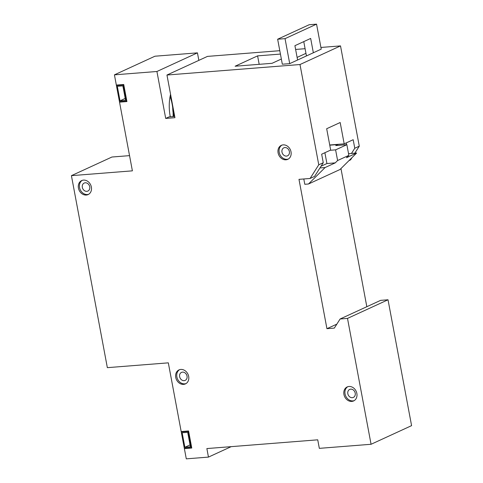 <?xml version="1.0" encoding="UTF-8"?>
<svg xmlns="http://www.w3.org/2000/svg" width="483" height="483" viewBox="0 0 483 483"><rect width="100%" height="100%" fill="white"/><g stroke="black" fill="none" stroke-linecap="round" stroke-linejoin="round"><path stroke-width="0.72" d="M114.429 74.841L116.343 85.08L123.733 84.501L126.926 101.563L119.536 102.148L132.39 170.843L71.418 175.655L107.353 367.66L168.326 362.848L181.179 431.542L188.569 430.957L191.763 448.025L184.373 448.61L186.293 458.85L208.463 457.099L206.869 448.568L317.729 439.82L319.329 448.357L371.065 444.275L347.506 318.406L340.117 318.985L334.321 328.102L326.931 328.688L298.983 179.35L310.068 178.475L318.762 164.8L299.997 64.529L166.961 75.028L174.943 117.695L165.705 118.426L156.921 71.49L114.429 74.841L154.946 56.215L197.444 52.858L198.845 60.369M185.514 448.085L184.373 448.61M188.672 376.396A7.698 6.364 65.3 0 1 185.424 383.9A7.698 6.364 65.3 0 1 176.422 379.566A7.698 6.364 65.3 0 1 178.988 369.912A7.698 6.364 65.3 0 1 188.672 376.396M356.859 393.434A7.698 6.364 65.3 0 1 353.61 400.944A7.698 6.364 65.3 0 1 344.614 396.603A7.698 6.364 65.3 0 1 347.18 386.949A7.698 6.364 65.3 0 1 356.859 393.434M291.02 151.837A7.698 6.364 65.3 0 1 287.771 159.342A7.698 6.364 65.3 0 1 278.776 155.001A7.698 6.364 65.3 0 1 281.335 145.347A7.698 6.364 65.3 0 1 291.02 151.837M91.365 187.072A7.698 6.364 65.3 0 1 88.117 194.577A7.698 6.364 65.3 0 1 79.115 190.236A7.698 6.364 65.3 0 1 81.681 180.582A7.698 6.364 65.3 0 1 91.365 187.072M354.824 153.189L359.28 146.174L340.515 45.903L320.917 47.449M305.093 48.698L295.62 49.447M279.796 50.691L207.479 56.396L166.961 75.028M349.034 160.561L350.592 159.849L352.01 157.615M366.826 306.711L340.968 168.561M371.065 444.275L411.582 425.644L388.024 299.774L380.634 300.36L340.117 318.985M129.547 155.635L111.935 157.023L71.418 175.655M156.921 71.49L197.444 52.858M165.705 118.426L169.086 116.868L174.707 116.427M170.288 116.777A30.803 16.597 -94.5 0 1 170.565 94.3M208.463 457.099L231.2 446.648M310.068 178.475L314.572 176.404L323.266 162.729L321.666 154.198L330.668 150.056L326.677 128.726L340.183 122.513L344.18 143.849L353.182 139.708L354.776 148.245L359.28 146.174M351.467 153.455L354.776 148.245M318.762 164.8L323.266 162.729M299.997 64.529L340.515 45.903M316.558 24.15L321.231 49.139L289.715 63.629L282.326 64.209L277.647 39.22L285.042 38.64L316.558 24.15L309.162 24.736L277.647 39.22M281.354 59.029L272.044 63.309L235.094 66.225L257.602 55.871L280.43 54.072M297.111 57.417L305.962 53.347M347.506 318.406L388.024 299.774M326.931 328.688L336.85 324.129M119.536 102.148L120.672 101.623M259.184 64.324L257.602 55.871M329.72 144.991L344.18 143.849M170.094 96.485A30.803 16.597 -94.5 0 1 172.159 104.195A30.803 16.597 -94.5 0 1 172.703 107.691M173.089 112.587A30.803 16.597 -94.5 0 1 173.089 116.554M172.757 106A17.599 9.485 85.5 0 0 173.971 116.488L172.751 105.97M89.723 186.77A4.401 3.635 65.3 0 1 87.864 191.063A4.401 3.635 65.3 0 1 82.327 187.356A4.401 3.635 65.3 0 1 84.187 183.063A4.401 3.635 65.3 0 1 89.723 186.77M82.261 180.358A7.698 6.364 -114.7 0 0 80.244 189.722A7.698 6.364 -114.7 0 0 88.661 194.287M289.377 151.535A4.401 3.635 65.3 0 1 287.518 155.828A4.401 3.635 65.3 0 1 281.987 152.121A4.401 3.635 65.3 0 1 283.841 147.828A4.401 3.635 65.3 0 1 289.377 151.535M281.915 145.123A7.698 6.364 -114.7 0 0 279.899 154.488A7.698 6.364 -114.7 0 0 288.321 159.052M355.216 393.138A4.401 3.635 65.3 0 1 353.357 397.424A4.401 3.635 65.3 0 1 347.826 393.723A4.401 3.635 65.3 0 1 349.68 389.431A4.401 3.635 65.3 0 1 355.216 393.138M347.754 386.726A7.698 6.364 -114.7 0 0 345.737 396.09A7.698 6.364 -114.7 0 0 354.16 400.649M187.03 376.1A4.401 3.635 65.3 0 1 185.17 380.387A4.401 3.635 65.3 0 1 179.634 376.68A4.401 3.635 65.3 0 1 181.493 372.393A4.401 3.635 65.3 0 1 187.03 376.1M179.567 369.682A7.698 6.364 -114.7 0 0 177.551 379.046A7.698 6.364 -114.7 0 0 185.967 383.611M181.258 431.971L188.279 431.416L191.316 447.626L184.295 448.182L181.258 431.971L182.399 431.446M187.7 432.327L190.417 446.835L184.874 447.27L182.157 432.762L187.7 432.327M188.63 431.259L188.279 431.416M191.66 447.469L191.316 447.626M190.054 444.891L184.874 447.27M116.421 85.509L123.443 84.954L126.48 101.17L119.458 101.72L116.421 85.509L117.556 84.984M125.58 100.373L120.038 100.808L117.321 86.306L122.863 85.865L125.58 100.373M123.787 84.797L123.443 84.954M126.824 101.007L126.48 101.17M125.218 98.429L120.038 100.808M335.607 149.863L346.86 144.683L348.859 155.351L337.605 160.525L335.607 149.863L330.167 150.291M313.352 52.762L310.672 38.441L294.914 45.686L297.594 60.007M289.715 63.629L285.042 38.64M303.765 41.616L306.445 55.937M303.801 178.97L304.797 184.289L308.492 183.999L325.101 167.535L335.232 162.88L337.605 160.525M348.859 155.351L346.486 157.706L356.617 153.045L340.008 169.509L308.492 183.999M346.619 144.707L346.275 142.883M356.617 153.045L348.545 153.685M319.951 167.939L325.101 167.535M337.991 144.339L335.776 145.558L346.86 144.683M324.89 152.713L326.913 163.538L321.032 166.237M326.913 163.538L335.232 162.88M338.028 144.526L329.756 145.178"/></g></svg>

